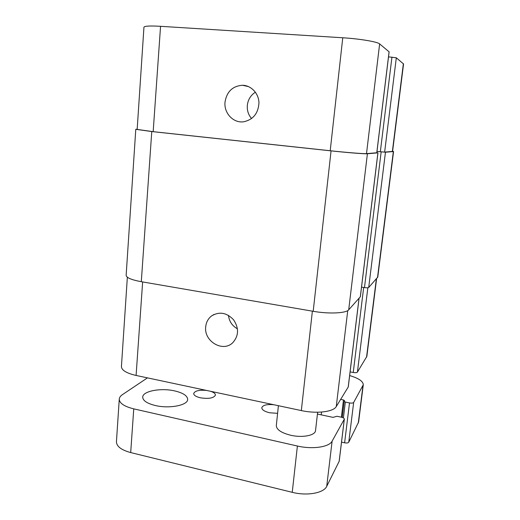<?xml version="1.0" encoding="UTF-8"?>
<svg xmlns="http://www.w3.org/2000/svg" width="520" height="520" viewBox="0 0 520 520"><rect width="100%" height="100%" fill="white"/><g stroke="black" fill="none" stroke-linecap="round" stroke-linejoin="round"><path stroke-width="0.78" d="M277.596 413.329L269.627 412.769C264.511 411.515 261.898 409.832 261.794 407.719C262.853 405.1 266.89 404.112 273.904 404.749M210.567 391.287C213.805 392.34 215.423 393.614 215.43 395.115C213.798 398.138 208.793 399.035 200.421 397.813C196.02 396.754 193.778 395.317 193.7 393.504C194.889 390.825 199.16 389.799 206.525 390.423M174.571 390.884C183.092 392.886 187.453 395.74 187.661 399.451C187.869 405.249 169.54 408.922 155.454 405.548C147.069 403.468 142.818 400.654 142.708 397.091C142.74 391.06 160.959 387.719 174.571 390.884M317.642 412.237L315.536 430.56C315.393 435.454 302.393 438.016 290.654 435.24C281.255 432.835 276.478 429.611 276.308 425.568L278.401 405.704M119.269 399.1L116.441 441.714C116.513 446.375 121.258 449.995 130.689 452.569L292.24 492.323C307.073 496.158 323.824 493.071 326.722 486.33L339.209 461.214L344.344 419.101L332.124 441.142C329.303 447.07 312.429 449.592 297.388 446.017L133.751 408.863C124.209 406.465 119.379 403.215 119.269 399.1C119.405 397.462 120.478 395.96 122.499 394.596L147.453 377.871M341.536 442.13L344.617 442.806C346.749 443.19 348.127 442.995 348.745 442.221L358.612 422.019L363.285 384.774L353.665 402.454C353.054 403.13 351.669 403.286 349.512 402.922L345.332 402.064L344.195 401.388L344.598 400.647L343.466 399.971L340.665 399.399M317.434 414.057L333.001 417.365L336.954 416.273L341.348 417.203C343.285 417.671 344.286 418.308 344.344 419.101M349.654 375.57C358.592 378.216 363.135 381.284 363.285 384.774M156.403 379.769L176.54 384.053M205.699 326.865C206.161 322.315 208.091 318.695 211.484 315.998C219.245 311.292 226.59 312.539 233.539 319.742C239.083 328.146 238.83 335.797 232.772 342.7C222.917 352.657 203.775 341.302 205.699 326.865M228.449 315.341C229.183 321.367 232.186 325.865 237.458 328.835M225.017 102.089C226.779 91.63 232.615 86.021 242.515 85.26C251.206 85.397 258.772 93.444 258.96 102.849C258.284 113.399 253.162 119.717 243.588 121.797C233.331 123.273 223.795 113.094 225.017 102.089M255.398 92.19C250.692 95.225 248.001 99.626 247.325 105.398C246.961 110.474 248.385 114.855 251.602 118.553M160.556 26.312C149.975 25.714 144.437 26.006 143.949 27.189L137.163 129.422L153.173 131.671L160.556 26.312L342.765 37.772C359.658 38.785 377.572 41.821 379.632 43.907L389.129 51.85L376.825 152.756L366.509 153.627C364.221 153.907 346.587 152.516 330.207 150.742L153.173 131.671M392.606 151.222L393.348 151.554L385.463 152.224L376.987 151.43L384.637 152.113L392.581 151.411L403.559 63.98L396.312 57.785L388.525 56.862M359.086 298.226L348.27 386.938L336.258 406.575C333.496 411.873 316.524 413.953 301.327 410.579L136.091 375.453C126.458 373.204 121.57 370.234 121.427 366.548L127.355 277.212M376.61 278.642L366.853 356.388L357.416 372.119C356.811 372.716 355.42 372.84 353.243 372.489L350.103 371.885M135.785 129.311L126.145 275.269C126.373 277.719 131.423 279.864 141.297 281.704L313.196 311.298C328.874 314.093 346.125 313.281 348.706 309.829L360.36 296.745L377.949 152.854L367.406 153.758C365.131 154.044 347.471 152.653 331.058 150.872L151.769 131.553L135.785 129.311L137.176 129.188M361.537 287.118L364.475 287.586C366.704 287.892 368.115 287.859 368.7 287.482L377.774 277.089L393.569 151.495M376.838 152.659L377.949 152.854M297.388 446.017L292.24 492.323M133.751 408.863L130.689 452.569M332.124 441.142L326.722 486.33M344.279 419.315L339.137 461.454M321.568 412.061L321.243 414.869M343.466 399.971L341.38 417.209M344.201 401.466L342.264 417.45M345.332 402.064L343.401 417.937M349.512 402.922L344.617 442.806M353.665 402.454L348.745 442.221M362.96 385.762L358.267 423.144M142.642 281.931L136.091 375.453M376.363 278.915L366.535 357.272M367.854 287.749L357.416 372.119M363.682 287.456L353.243 372.489M359.034 298.285L348.199 387.127M347.737 310.603L336.258 406.575M312.377 311.155L301.327 410.579M392.36 151.47L403.377 63.668M384.637 152.113L396.312 57.785M380.334 151.762L391.95 57.096M376.779 152.769L389.09 51.779M366.509 153.627L379.632 43.907M330.207 150.742L342.765 37.772M141.297 281.704L151.769 131.553M313.196 311.298L331.058 150.872M348.706 309.829L367.406 153.758M360.301 296.868L377.897 152.867M364.475 287.586L381.16 151.873M368.7 287.482L385.463 152.224M377.494 277.654L393.348 151.554M344.195 401.388L342.245 417.443M214.091 314.425L211.484 315.998M248.567 86.619L242.515 85.26"/></g></svg>
